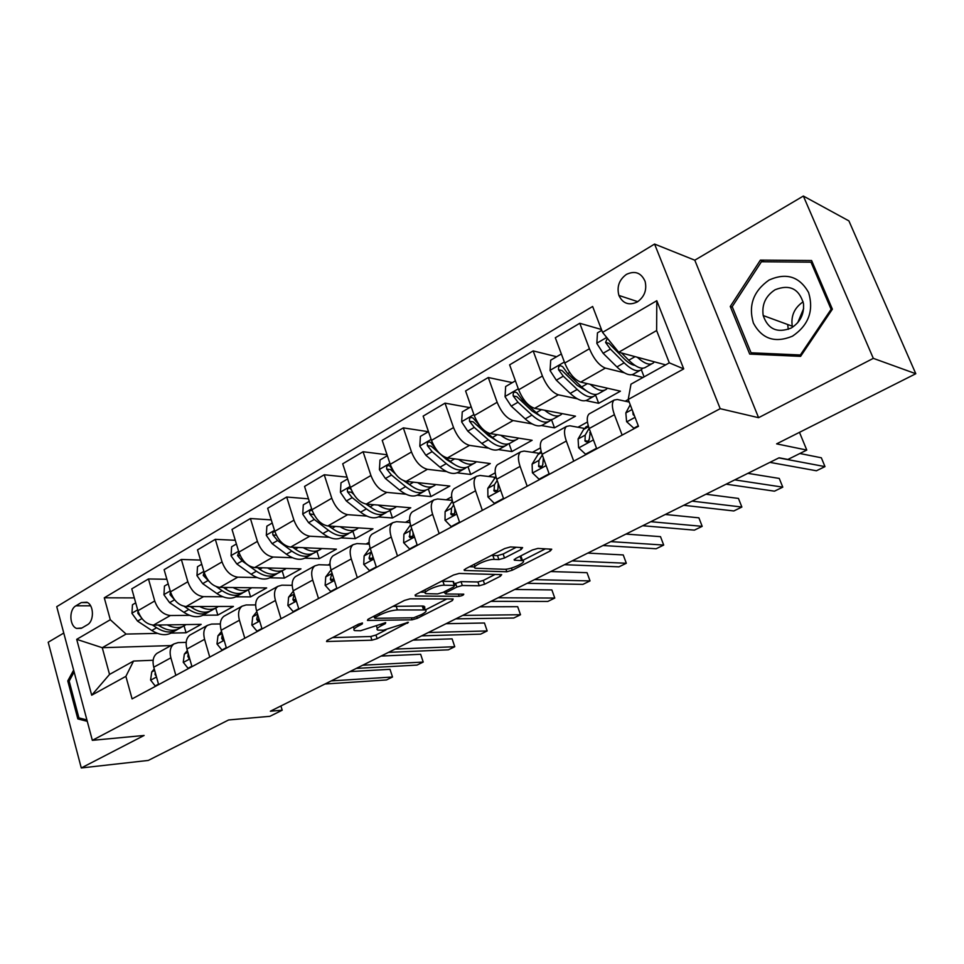 <?xml version="1.0" encoding="UTF-8"?>
<svg xmlns="http://www.w3.org/2000/svg" width="964" height="964" viewBox="0 0 964 964"><rect width="100%" height="100%" fill="white"/><g stroke="black" fill="none" stroke-linecap="round" stroke-linejoin="round"><path stroke-width="1.45" d="M362.5 623.009L358.632 624.106L327.543 640.192L326.519 641.53L371.923 640.192L377.141 638.686L408.411 622.286L383.419 630.203L377.792 630.095C376.056 629.359 377.225 627.889 381.322 625.696L385.347 623.636L385.696 622.611L360.608 630.733L354.692 630.613C352.896 629.854 354.041 628.359 358.126 626.142L362.199 624.045L362.5 623.009M626.455 274.366C619.153 279.729 616.635 286.754 618.912 295.442C622.828 303.588 628.95 305.769 637.252 301.985C644.41 296.9 647.037 290.056 645.121 281.44C641.265 272.764 635.035 270.402 626.455 274.366M521.235 549.42L522.609 547.624L510.426 546.937L504.678 548.552L465.624 568.76L464.347 570.459L506.823 571.773L512.233 570.23L550.323 550.938L551.733 549.203L537.9 548.42L532.321 549.998L515.704 558.481L514.354 560.205L522.548 560.662C527.947 561.711 510.932 569.748 504.341 569.29L475.589 568.254C469.926 567.169 487.35 558.867 494.231 559.397L498.894 559.59L504.521 557.999L521.235 549.42L520.56 547.492M63.769 633.047L48.2 642.241L81.277 767.959L148.299 760.427L228.625 719.963L269.908 716.312L282.199 710.215L270.366 711.215L779.093 457.792L787.877 459.454L806.784 450.068L799.481 432.342M873.312 358.355L803.361 196.041L694.791 260.196L758.584 417.689L873.312 358.355L915.8 373.731L776.623 443.862L806.784 450.068M758.584 417.689L720.204 408.688L92.339 740.34L56.743 606.669L654.58 244.061L720.204 408.688M81.277 767.959L144.118 735.46L92.339 740.34M410.013 598.837L404.422 600.427L368.537 618.984L367.441 620.43L412.05 619.84L417.316 618.322L452.429 600.536L453.152 598.993L410.013 598.837M416.062 594.402L453.478 575.038L459.141 573.435L501.69 574.64L500.376 576.243L484.591 584.244L479.216 585.775L462.334 585.497L456.864 587.064L446.44 592.39L445.729 593.993L463.768 594.173C463.732 595.053 462.19 595.764 459.165 596.294L415.436 596.029L416.062 594.402M803.361 196.041L848.91 220.901L915.8 373.731M81.892 627.998L87.314 624.817C94.352 621.238 94.014 604.91 86.856 602.211L81.289 602.584L75.903 605.814C68.854 609.501 69.36 625.937 76.614 628.42L81.892 627.998M170.965 645.579L102.256 647.7L109.535 674.426L133.562 661.051L125.886 676.354L132.092 698.9L638.469 426.317L628.215 399.494L625.19 401.205M125.886 676.354L91.688 695.201L76.698 639.349L110.306 619.731L126.079 634.071L157.506 633.384M134.321 597.909L104.281 597.801L110.306 619.731M104.281 597.801L592.643 306.468L602.548 332.375L656.797 300.72L683.717 368.899L628.215 399.494L630.986 384.166L669.305 362.838L656.629 330.556L618.731 352.234L665.642 364.874M694.791 260.196L654.58 244.061M282.199 710.215L280.91 705.961M171.134 633.095L186.064 632.77L201.187 624.359L153.505 625.106C146.311 624.335 141.106 619.551 137.912 610.73L137.852 613.285L141.033 617.322M126.079 634.071L102.256 647.7L76.698 639.349M587.45 422.003L577.942 427.245M540.467 447.899L532.441 452.321M495.231 472.83L488.579 476.493M451.658 496.846L446.284 499.798M409.64 519.994L405.47 522.295M369.104 542.334L366.055 544.021M329.977 563.904L327.965 565.012M292.188 584.738L291.14 585.305M601.464 329.519L579.774 323.265L589.426 348.739C593.92 359.186 599.234 365.633 605.38 368.091L624.335 372.803M631.962 374.707L643.036 377.466M579.774 323.265L555.312 337.762L564.747 363.054C569.17 373.405 574.496 379.768 580.714 382.118L620.43 391.179L598.668 403.289L595.583 395.095M556.626 356.716L533.164 350.896L542.407 376.02C546.757 386.299 552.083 392.565 558.373 394.818L577.328 398.807M585.895 400.602L598.668 403.289M533.164 350.896L509.619 364.85L518.656 389.793C522.946 400 528.26 406.169 534.634 408.326L575.496 416.171L554.493 427.847L551.492 419.653M512.342 382.624L488.278 377.502L497.147 402.277C501.364 412.399 506.678 418.497 513.113 420.557L532.092 423.907M541.455 425.558L554.493 427.847M488.278 377.502L465.588 390.95L474.264 415.556C478.409 425.594 483.735 431.607 490.242 433.571L532.14 440.283L511.872 451.562L509.064 443.729M469.625 407.603L445.031 403.145L453.538 427.582C457.623 437.548 462.937 443.476 469.504 445.368L488.519 448.152M498.569 449.622L511.872 451.562M445.031 403.145L423.148 416.111L431.486 440.379C435.499 450.272 440.825 456.117 447.441 457.924L490.29 463.564L470.697 474.457L468.046 466.817M428.402 431.703L403.326 427.871L411.495 451.983C415.448 461.804 420.762 467.564 427.438 469.299L446.513 471.565M457.153 472.842L470.697 474.457M403.326 427.871L382.214 440.379L390.227 464.323C394.119 474.071 399.433 479.759 406.157 481.398L449.851 486.049L430.92 496.581L428.353 489.013M387.034 454.779L363.079 451.73L370.935 475.517C374.767 485.193 380.081 490.809 386.853 492.387L405.964 494.207M417.147 495.267L430.92 496.581M363.079 451.73L342.702 463.805L350.402 487.435C354.186 497.026 359.488 502.569 366.308 504.076L410.76 507.787L392.469 517.969L389.974 510.462M347.052 477.156L324.229 474.758L331.773 498.243C335.508 507.775 340.798 513.246 347.655 514.668L366.826 516.077M378.466 516.945L392.469 517.969M324.229 474.758L304.552 486.422L311.95 509.751C315.614 519.198 320.904 524.609 327.808 525.958L372.972 528.814L355.258 538.659L352.86 531.248M308.492 498.846L286.694 497.014L293.948 520.186C297.575 529.573 302.853 534.924 309.793 536.213L329.001 537.249M341.075 537.9L355.258 538.659M286.694 497.014L267.667 508.293L274.788 531.309C278.355 540.623 283.633 545.901 290.61 547.118L336.388 549.155L319.253 558.686L316.939 551.372M271.258 519.885L250.411 518.524L257.4 541.394C260.919 550.661 266.185 555.867 273.198 557.035L292.429 557.722M304.877 558.168L319.253 558.686M250.411 518.524L232.011 529.429L238.867 552.155C242.338 561.337 247.591 566.483 254.641 567.579L300.973 568.856L284.38 578.087L282.139 570.857M235.288 540.286L215.309 539.334L222.045 561.916C225.468 571.037 230.709 576.123 237.795 577.171L257.051 577.544M269.848 577.798L284.38 578.087M215.309 539.334L197.512 549.878L204.115 572.315C207.489 581.376 212.731 586.401 219.828 587.377L266.667 587.932L250.58 596.885L248.435 589.739M200.512 560.072L181.353 559.469L187.835 581.762C191.161 590.763 196.391 595.728 203.525 596.656L222.805 596.752M235.915 596.812L250.58 596.885M181.353 559.469L164.121 569.676L170.483 591.836C173.761 600.765 178.979 605.669 186.136 606.549L233.421 606.428L217.828 615.104L215.755 608.079M166.88 579.28L148.468 578.954L154.722 600.982C157.963 609.851 163.169 614.707 170.351 615.526L189.643 615.357M203.018 615.237L217.828 615.104M153.155 660.256L133.562 661.051M186.197 642.373L178.099 642.614L173.954 643.928C170.327 646.808 169.29 651.435 170.869 657.822L175.846 675.354M220.334 623.949L211.562 624.082L207.465 625.359C203.91 628.215 202.946 632.878 204.585 639.337L209.754 657.099M255.653 604.934L246.133 604.958L242.097 606.175C238.602 609.007 237.722 613.694 239.434 620.238L244.796 638.24M292.2 585.329L281.85 585.172L277.885 586.353C274.475 589.149 273.668 593.86 275.451 600.488L281.03 618.731M330.049 565.085L318.795 564.723L314.891 565.844C311.565 568.615 310.842 573.351 312.722 580.063L318.518 598.56M369.272 544.19L357.005 543.576L353.186 544.636C349.956 547.359 349.329 552.131 351.282 558.927L357.319 577.665M409.965 522.621L396.578 521.669L392.83 522.669C389.709 525.356 389.179 530.14 391.227 537.032L397.505 556.035M452.224 500.364L437.56 498.991L433.908 499.906C430.896 502.545 430.474 507.365 432.631 514.342L439.162 533.61M495.171 477.276L480.036 475.469L476.493 476.312C473.613 478.903 473.3 483.735 475.553 490.809L482.349 510.354M538.936 453.285L524.091 451.08L520.656 451.839C517.921 454.381 517.728 459.226 520.09 466.395L527.188 486.218M584.341 428.402L569.82 425.775L566.507 426.437C563.916 428.908 563.856 433.776 566.338 441.042L573.749 461.166M629.203 402.072L617.309 399.482L614.14 400.048C611.706 402.446 611.803 407.338 614.405 414.701L622.129 435.113M186.064 632.77L184.064 625.853M148.468 578.954L131.779 588.859L137.912 610.73L154.722 600.982M158.204 652.652L156.939 653.351C153.288 656.243 152.216 660.858 153.758 667.196L158.638 684.621M191.149 634.396L189.908 635.095C186.305 637.963 185.317 642.602 186.92 649.025L191.981 666.666M225.178 615.55L223.949 616.237C220.419 619.081 219.491 623.744 221.166 630.239L226.432 648.121M260.328 596.077L259.123 596.74C255.665 599.56 254.821 604.259 256.569 610.839L262.039 628.962M296.671 575.942L295.49 576.593C292.116 579.376 291.357 584.112 293.189 590.775L298.864 609.128M334.255 555.119L333.11 555.758C329.833 558.505 329.146 563.253 331.062 570.013L336.966 588.618M373.164 533.562L372.044 534.189C368.863 536.9 368.284 541.672 370.284 548.504L376.43 567.374M413.46 511.233L412.363 511.848C409.302 514.511 408.82 519.307 410.917 526.236L417.304 545.371M455.213 488.109L454.152 488.688C451.2 491.315 450.827 496.135 453.032 503.148L459.695 522.56M498.509 464.118L497.484 464.684C494.665 467.251 494.412 472.083 496.725 479.204L503.666 498.882M543.431 439.235L542.455 439.765C539.78 442.271 539.647 447.127 542.069 454.345L549.311 474.312M590.076 413.387L589.149 413.905C586.63 416.34 586.642 421.208 589.185 428.522L596.74 448.778M644.097 376.876L641.325 369.718M618.731 352.234L602.548 332.375M109.535 674.426L91.688 695.201M656.797 300.72L656.629 330.556M683.717 368.899L669.305 362.838M73.638 670.125L67.769 680.921L77.831 718.903L87.278 721.337M811.592 260.521L760.391 260.111L730.266 306.48L749.703 354.077L800.59 356.367L832.378 309.179L811.592 260.521M81.687 718.602L77.831 718.903M69.312 680.837L67.769 680.921M732.459 307.275L730.266 306.48M764.235 261.774L760.391 260.111M353.463 626.781L354.162 628.95M332.544 637.602L370.754 636.517L375.96 635.023L385.889 629.974M374.888 615.695L375.056 618.298L413.568 617.791L421.545 614.562C425.859 612.273 427.1 610.742 425.269 609.971L446.838 598.969M373.237 616.55L374.056 616.55M423.28 609.043L424.015 606.199L425.269 609.971L397.385 609.947C391.974 610.272 386.094 611.959 379.744 614.984L375.382 617.237M424.015 606.199L422.268 606.019L423.521 609.79M392.914 606.38L422.268 606.019M495.122 574.423L483.289 580.436L484.591 584.244M454.249 583.859L461.021 581.629L477.915 581.967L483.289 580.436M444.705 592.39L443.066 592.378M425.473 592.209L420.388 592.161M444.247 585.208C437.343 584.859 420.822 592.583 426.064 593.679L437.62 593.92L443.115 592.354L453.538 587.016L454.779 585.425L444.247 585.208L442.922 581.28L441.271 581.364M453.309 582.461L454.297 585.377M442.922 581.28L452.972 581.473M491.375 555.445L497.508 555.613L503.124 554.023L516.27 547.251M521.741 558.361L521.175 556.77L520.198 556.638L521.572 560.53M519.403 556.602L520.198 556.638M522.488 560.494L545.431 548.829M469.552 566.724L474.782 566.904M135.707 602.862L132.466 604.753L131.948 613.381L137.539 621.093L151.806 630.48C159.735 635.384 166.627 635.975 172.496 632.264L175.123 630.793M167.218 624.889C174.171 628.347 180.148 628.444 185.16 625.178L185.932 624.6M152.553 625.07L156.614 627.757C164.543 632.685 171.435 633.288 177.292 629.588L177.701 629.287M182.991 626.395L180.328 627.877C174.484 631.589 167.591 630.962 159.675 626.034L158.168 625.034M158.518 684.175L155.192 685.958L150.565 680.018L151.77 671.92L154.264 669.028M331.182 680.921L392.505 677.005L386.468 679.945L324.988 684.006M155.216 672.39L155.047 674.583L156.252 676.113M349.908 671.595L390.022 669.305L392.505 677.005L390.022 669.305M155.192 685.958L156.252 685.898M168.194 583.859L164.47 586.04L163.94 594.8L169.592 602.657L183.871 612.321C191.8 617.358 198.644 618.057 204.428 614.381L207.236 612.815M199.62 606.513C206.585 610.116 212.538 610.308 217.478 607.079L218.286 606.464M184.172 606.344L188.836 609.501C196.764 614.574 203.609 615.285 209.369 611.622L209.839 611.272M215.346 608.272L212.502 609.863C206.742 613.526 199.91 612.803 191.981 607.718L190.233 606.537M170.447 591.691L170.025 594.655L174.665 599.885M201.741 564.241L197.5 566.724L196.969 575.629L202.669 583.63L216.96 593.571C224.877 598.764 231.685 599.56 237.361 595.945L240.361 594.258M233.059 587.534C240.036 591.306 245.953 591.595 250.821 588.402L251.664 587.751M216.43 586.727L222.082 590.667C229.998 595.897 236.795 596.692 242.458 593.089L242.988 592.691M248.736 589.57L245.687 591.281C240.036 594.884 233.252 594.065 225.323 588.823L223.323 587.425M204.079 572.17L203.235 575.424L209.622 581.967M236.397 543.973L231.613 546.781L231.071 555.818L236.831 563.976L251.11 574.219C259.039 579.569 265.775 580.473 271.342 576.906L274.547 575.11M267.582 567.941C274.571 571.893 280.452 572.279 285.248 569.122L286.103 568.447M257.4 541.394L238.867 552.155L237.542 555.565L242.121 560.94L256.4 571.218C264.317 576.605 271.053 577.52 276.608 573.966L277.198 573.52M283.187 570.266L279.946 572.086C274.403 575.641 267.679 574.713 259.762 569.314L257.472 567.663M191.86 666.22L188.028 668.281L183.244 662.28L184.341 654.122L187.353 650.555M362.669 665.232L423.208 662.063L417.002 665.088L356.306 668.401M188.221 653.568L187.847 656.737L189.547 658.195M381.057 656.074L420.653 654.279L423.208 662.063L420.653 654.279M188.028 668.281L189.089 668.221M226.299 647.663L221.949 650.013L216.984 643.964L217.972 635.758L221.527 631.456M395.059 649.097L454.755 646.724L448.381 649.82L388.504 652.363M222.359 634.264L221.732 638.301L222.515 639.71L223.913 639.554M413.074 640.12L452.116 638.855L454.755 646.724L452.116 638.855M221.949 650.013L222.985 649.977M261.895 628.492L256.978 631.143L251.845 625.046L252.701 616.779L256.822 611.682M428.402 632.492L487.169 630.95L480.614 634.143L421.654 635.854M257.665 614.454L256.725 619.25L257.484 620.623L259.376 620.141M446.019 623.708L484.458 622.997L487.169 630.95L484.458 622.997M256.978 631.143L258.015 631.119M272.234 523.03L266.859 526.163L266.305 535.357L272.125 543.672L286.404 554.216C294.309 559.747 300.985 560.759 306.432 557.252L309.842 555.336M303.25 547.685C310.239 551.83 316.084 552.336 320.783 549.215L321.675 548.504M274.885 531.598C273.017 531.634 272.378 532.779 272.981 535.032L277.596 540.527L291.863 551.119C299.768 556.674 306.432 557.71 311.866 554.216L312.517 553.71M293.948 548.13L292.634 547.215M318.783 550.336L315.312 552.288C309.89 555.77 303.238 554.734 295.333 549.155L292.719 547.215M298.72 608.67L293.201 611.634L287.875 605.488L288.61 597.162L293.309 591.185M462.72 615.394L520.5 614.743L513.752 618.02L455.779 618.852M294.201 594.077L292.911 599.56L293.622 600.897L296.008 599.909M424.281 607.019L424.895 607.019M479.915 606.826L517.692 606.693L520.5 614.743L517.692 606.693M293.201 611.634L294.225 611.634M86.905 719.939L78.915 717.891L69.167 681.09L74.132 671.968M792.492 336.171C808.627 325.193 813.99 310.637 808.591 292.514C799.518 276.535 786.335 272.378 769.055 280.042C753.402 291.08 748.185 305.431 753.39 323.085C761.982 339.003 775.008 343.353 792.492 336.171M791.083 328.085C800.18 322.386 804.313 314.216 803.47 303.552C799.048 288.67 789.576 284.067 775.068 289.766C765.621 295.972 761.668 304.564 763.199 315.553C767.971 329.254 777.261 333.423 791.083 328.085M732.206 306.673L761.415 261.75L810.989 262.184L831.113 309.299L800.349 354.981L751.052 352.788L732.206 306.673M812.616 262.931L810.989 262.184M832.053 309.685L831.113 309.299M801.313 355.294L800.349 354.981M756.101 354.366L751.052 352.788M797.746 322.663L803.627 308.576M792.529 327.23L792.275 326.194C790.769 315.939 794.396 307.805 803.145 301.792M309.287 501.364L303.298 504.859L302.744 514.21L308.613 522.693L322.868 533.562C330.76 539.262 337.364 540.394 342.678 536.96L346.317 534.912M340.111 526.742C347.1 531.092 352.908 531.718 357.511 528.646L358.427 527.898M312.228 510.595C309.962 509.98 309.095 511.053 309.625 513.824L314.264 519.439L328.519 530.357C336.4 536.092 342.991 537.237 348.293 533.815L349.016 533.237M332.315 528.489L328.676 526.019M355.559 529.742L351.848 531.815C346.57 535.237 339.991 534.08 332.098 528.32L329.134 526.043M314.071 514.692L309.625 513.824M347.63 478.927L340.991 482.819L340.425 492.327L346.353 500.979L360.572 512.185C368.441 518.078 374.972 519.343 380.141 515.969L384.021 513.8M378.225 505.064C385.226 509.631 390.974 510.402 395.481 507.377L396.421 506.594M351.306 489.845L350.354 488.64C347.968 487.88 347.016 488.953 347.534 491.869L352.197 497.617L366.416 508.872C374.285 514.8 380.792 516.077 385.949 512.715L386.745 512.077M371.514 507.823L365.886 504.027M393.577 508.45L389.625 510.655C384.491 514.005 377.996 512.715 370.128 506.775L366.778 504.112M353.692 494.339L351.402 492.23L347.534 491.869M387.347 455.707L379.997 460.009L379.418 469.685L385.407 478.506L399.59 490.086C407.435 496.171 413.869 497.569 418.882 494.279L423.015 491.953M417.665 482.627C424.666 487.435 430.366 488.35 434.752 485.386L435.728 484.555M393.216 470.757L389.842 465.937C387.311 464.997 386.287 466.07 386.769 469.155L391.468 475.023L405.651 486.651C413.484 492.773 419.894 494.183 424.883 490.905L425.763 490.182M411.917 486.326L403.928 480.855M432.896 486.422L428.691 488.772C423.714 492.05 417.316 490.616 409.483 484.482L405.663 481.337M395.216 473.698L390.577 469.589L386.769 469.155M428.486 431.655L420.388 436.391L419.81 446.236L425.859 455.249L439.994 467.191C447.79 473.481 454.116 475.023 458.972 471.818L463.383 469.348M458.503 459.382C465.504 464.443 471.131 465.528 475.397 462.624L476.397 461.732M436.222 449.441L430.751 442.452C428.076 441.295 426.968 442.356 427.413 445.621L432.125 451.634L446.26 463.636C454.056 469.962 460.358 471.529 465.178 468.335L466.13 467.516M453.622 463.973L446.585 459.575L431.149 446.139L427.413 445.621M473.613 463.624L469.131 466.13C464.323 469.311 458.021 467.733 450.236 461.394L445.621 457.466M471.143 406.7L462.25 411.905L461.66 421.931L467.769 431.137L481.843 443.476C489.604 449.983 495.809 451.682 500.473 448.573L505.172 445.946M500.798 435.27C507.799 440.62 513.366 441.886 517.487 439.042L518.512 438.102M481.434 427.715L473.155 418.123C470.348 416.737 469.143 417.774 469.528 421.232L474.264 427.389L488.326 439.801C496.086 446.344 502.28 448.067 506.907 444.97L507.932 444.043M496.689 440.741L488.555 435.728L473.191 421.846L469.528 421.232M515.764 440.006L510.992 442.681C506.377 445.766 500.196 444.03 492.447 437.463L486.037 431.788M336.822 588.148L330.664 591.462L325.145 585.269L325.736 576.882L331.038 569.929M498.087 597.776L554.77 598.066L547.829 601.44L490.929 601.343M332.026 573.026L330.327 579.207L330.977 580.473L333.845 578.774M514.812 589.45L551.878 589.932L554.77 598.066M330.664 591.462L331.664 591.474M376.273 566.904L369.429 570.58L363.717 564.338L364.139 555.891L370.08 547.865M534.514 579.629L590.028 580.906L582.895 584.377L527.139 583.304M371.164 551.203L369.055 558.132L369.634 559.313C371.465 560.024 372.55 559.06 372.863 556.445M550.757 571.544L587.04 572.688L590.028 580.906M369.429 570.58L370.429 570.616M417.147 544.889L409.579 548.962L403.639 542.672L403.916 534.164L410.507 524.91M572.086 560.915L626.323 563.253L618.972 566.832L564.482 564.699M411.676 528.537L410.074 530.79L409.652 537.394C411.773 538.213 412.917 537.141 413.086 534.164L412.978 532.405M587.787 553.095L623.238 554.939L626.323 563.253M409.579 548.962L410.556 549.01M459.527 522.066L451.176 526.561L445.019 520.211L445.103 511.655L452.393 501.063M610.827 541.611L663.69 545.07L656.135 548.757L602.982 545.516M453.658 504.979L451.501 508.161L451.116 514.656C453.345 515.692 454.562 514.631 454.779 511.486L454.743 508.149M454.478 513.643L454.695 512.993M625.949 534.08L660.509 536.659L663.69 545.07M451.176 526.561L452.14 526.621M503.485 498.388L494.315 503.329L487.917 496.942L487.808 488.326L495.918 476.565M650.821 521.693L702.19 526.344L694.393 530.14L642.723 525.729M497.171 480.482L494.436 484.711L494.098 491.062C496.424 492.327 497.737 491.291 498.014 487.953L498.195 483.362M493.785 490.254L497.412 490.64L498.014 489.049M665.317 514.475L698.9 517.837L702.19 526.344M494.315 503.329L495.255 503.413M515.403 380.828L505.654 386.528L505.052 396.734L511.221 406.133L525.211 418.894C532.923 425.63 539.009 427.498 543.467 424.497L548.48 421.69M544.636 410.242C551.637 415.918 557.132 417.376 561.108 414.616L562.157 413.604M559.457 415.544L554.372 418.388C549.962 421.364 543.913 419.461 536.225 412.664L522.247 399.795L517.126 392.926C514.186 391.251 512.884 392.264 513.21 395.939L517.969 402.253L531.947 415.086C539.647 421.858 545.72 423.75 550.143 420.762L551.239 419.702M541.19 416.593L532.068 411.001L516.776 396.662L513.21 395.939M549.131 473.806L539.069 479.216L532.405 472.782L532.104 464.13L538.081 454.454L541.178 451.514M692.104 501.123L741.87 507.04L733.833 510.956L683.741 505.293M543.347 457.984L542.865 463.551C542.503 467.094 541.117 468.094 538.695 466.552L538.984 460.37L542.298 454.96M538.49 465.925L542.021 466.407L542.925 464.25M705.937 494.231L738.46 498.436L741.87 507.04M539.069 479.216L539.985 479.337M561.361 353.957L550.697 360.187L550.082 370.586L556.312 380.202L570.206 393.408C577.858 400.373 583.798 402.422 588.04 399.53L593.378 396.541M590.101 384.25C597.114 390.287 602.524 391.962 606.332 389.287L607.404 388.203M604.765 390.167L599.355 393.192C595.174 396.059 589.257 393.975 581.629 386.938L567.748 373.622L562.759 366.79C559.71 364.814 558.289 365.79 558.53 369.706L563.313 376.177L577.195 389.444C584.835 396.457 590.763 398.53 594.957 395.65L596.138 394.445M587.233 391.468L577.207 385.347L562.012 370.525L558.53 369.706M596.547 448.272L585.534 454.201L578.605 447.718L578.087 439.006L583.618 429.45L587.233 426.293M734.761 479.879L782.78 487.145L774.49 491.17L726.121 484.181M589.112 428.329L585.22 435.101L585.015 441.078C587.498 442.934 588.968 441.97 589.438 438.198L590.33 431.619M584.895 440.681L588.329 441.259L589.486 438.5M747.871 473.348L779.249 478.433L782.78 487.145M585.534 454.201L586.425 454.333M601.765 330.327L597.463 332.845L596.837 343.437L603.115 353.27L616.912 366.947C624.491 374.165 630.275 376.406 634.276 373.634L639.963 370.453M633.288 365.019L633.444 364.332M637.276 357.234C644.314 363.669 649.64 365.585 653.267 363.006L654.339 361.825M607.332 338.243L605.597 342.449L610.393 349.089L624.166 362.826C631.733 370.104 637.493 372.357 641.458 369.61L642.699 368.224M634.866 365.332C631.769 364.982 628.166 362.777 624.057 358.728L608.983 343.377L605.597 342.449M651.784 363.826L646.013 367.055C642.084 369.79 636.336 367.513 628.769 360.223L621.551 352.993M638.264 425.799L633.818 428.197L626.6 421.666L625.841 412.917L630.227 404.76M778.84 457.912L824.979 466.612L816.436 470.769L769.911 462.371M632.746 411.351L633.143 414.592L634.493 415.918M799.855 453.502L821.34 457.792L824.979 466.612M633.818 428.197L634.686 428.353M605.38 368.091L580.714 382.118M558.373 394.818L534.634 408.326M513.113 420.557L490.242 433.571M469.504 445.368L447.441 457.924M427.438 469.299L406.157 481.398M386.853 492.387L366.308 504.076M347.655 514.668L327.808 525.958M309.793 536.213L290.61 547.118M273.198 557.035L254.641 567.579M237.795 577.171L219.828 587.377M203.525 596.656L186.136 606.549M170.351 615.526L153.505 625.106M170.869 657.822L153.758 667.196M187.835 581.762L170.483 591.836M204.585 639.337L186.92 649.025M222.045 561.916L204.115 572.315M239.434 620.238L221.166 630.239M275.451 600.488L256.569 610.839M293.948 520.186L274.788 531.309M312.722 580.063L293.189 590.775M331.773 498.243L311.95 509.751M351.282 558.927L331.062 570.013M370.935 475.517L350.402 487.435M391.227 537.032L370.284 548.504M411.495 451.983L390.227 464.323M432.631 514.342L410.917 526.236M453.538 427.582L431.486 440.379M475.553 490.809L453.032 503.148M497.147 402.277L474.264 415.556M520.09 466.395L496.725 479.204M542.407 376.02L518.656 389.793M566.338 441.042L542.069 454.345M589.426 348.739L564.747 363.054M614.405 414.701L589.185 428.522M90.592 605.79L75.903 605.814M87.567 602.584L81.289 602.584M357.644 624.624L358.126 626.142M385.034 622.684L385.347 623.636M380.852 624.25L381.322 625.696M407.302 622.31L407.615 623.25M375.96 635.023L377.141 638.686M370.754 636.517L371.923 640.192M326.917 640.554L327.242 641.602M361.886 623.057L362.199 624.045M451.911 598.993L452.429 600.536M416.858 616.924L417.316 618.322M411.375 617.828L412.05 619.84M367.754 619.454L368.091 620.491M396.12 606.079L397.385 609.947M379.238 613.453L379.744 614.984M499.786 574.544L500.376 576.243M477.915 581.967L479.216 585.775M461.021 581.629L462.334 585.497M455.55 583.196L456.864 587.064M445.946 590.908L446.44 592.39M458.418 594.089L459.165 596.294M415.098 594.993L415.436 596.029M503.124 554.023L504.521 557.999M497.508 555.613L498.894 559.59M492.845 555.409L494.231 559.397M514.402 559.313L514.728 560.253M549.649 549.058L550.323 550.938M511.474 568.061L512.233 570.23M505.931 569.23L506.823 571.773M464.455 569.495L464.805 570.519M137.671 609.851L131.96 613.164M156.614 627.757L151.806 630.48M161.518 624.985L159.675 626.034M141.949 618.563L137.539 621.093M138.804 613.273L137.852 613.285M150.673 680.162L156.505 677.005M151.77 671.92L154.638 670.354M155.819 674.547L155.047 674.583M170.23 590.944L163.952 594.583M188.836 609.501L183.871 612.321M194.089 606.525L191.981 607.718M174.556 599.801L169.592 602.657M171.508 594.655L170.025 594.655M203.85 571.411L196.981 575.4M222.082 590.667L216.96 593.571M227.709 587.474L225.323 588.823M207.79 580.689L202.669 583.63M205.296 575.46L203.235 575.424M238.59 551.239L231.083 555.589M256.4 571.218L251.11 574.219M262.437 567.796L259.762 569.314M242.121 560.94L236.831 563.976M240.229 555.662L237.542 555.565M183.365 662.425L189.763 658.954M184.341 654.122L187.835 652.218M189.113 656.677L187.847 656.737M217.105 644.121L224.13 640.313M217.972 635.758L222.118 633.481M223.528 638.252L221.732 638.301M251.978 625.202L259.653 621.033M252.701 616.779L257.557 614.128M259.099 619.225L256.725 619.25M274.499 530.381L266.317 535.128M291.863 551.119L286.404 554.216M298.322 547.468L295.333 549.155M277.596 540.527L272.125 543.672M276.367 535.213L272.981 535.032M288.007 605.645L296.382 601.102M288.61 597.162L294.165 594.125M295.9 599.572L292.911 599.56M311.649 508.811L302.756 513.969M328.519 530.357L322.868 533.562M335.424 526.44L332.098 528.32M314.264 519.439L308.613 522.693M350.089 486.483L340.437 492.086M366.416 508.872L360.572 512.185M373.803 504.702L370.128 506.775M352.197 497.617L346.353 500.979M389.902 463.359L379.43 469.444M405.651 486.651L399.59 490.086M413.52 482.193L409.483 484.482M391.468 475.023L385.407 478.506M431.149 439.403L419.822 445.983M446.26 463.636L439.994 467.191M454.671 458.876L450.236 461.394M432.125 451.634L425.859 455.249M473.914 414.568L461.672 421.678M488.326 439.801L481.843 443.476M497.316 434.704L492.447 437.463M474.264 427.389L467.769 431.137M479.012 424.666L478.397 425.016M325.278 585.425L334.388 580.485M325.736 576.882L331.483 573.737M333.677 579.268L330.327 579.207M363.85 564.494L373.743 559.132M364.139 555.891L370.104 552.637M372.49 558.264L369.055 558.132M403.796 542.828L414.508 537.008M403.916 534.164L410.074 530.79M412.664 536.514L409.158 536.309M445.175 520.367L456.779 514.077M451.863 501.786L452.502 501.437M445.103 511.655L451.501 508.161M454.297 513.993L450.706 513.692M488.073 497.099L500.629 490.278M494.195 478.542L496.159 477.469M487.808 488.326L494.436 484.711M518.295 388.793L505.064 396.469M531.947 415.086L525.211 418.894M541.539 409.652L536.225 412.664M517.969 402.253L511.221 406.133M523.5 399.072L522.247 399.795M532.574 472.95L546.142 465.588M538.081 454.454L541.479 452.586M532.104 464.13L538.984 460.37M564.374 362.03L550.095 370.321M577.195 389.444L570.206 393.408M587.425 383.648L581.629 386.938M563.313 376.177L556.312 380.202M569.688 372.502L567.748 373.622M578.774 447.874L593.426 439.921M583.618 429.45L588.558 426.739M589.763 432.631L590.546 432.197M578.087 439.006L585.22 435.101M606.693 337.46L596.849 343.172M624.166 362.826L616.912 366.947M635.095 356.644L628.769 360.223M610.393 349.089L603.115 353.27M626.781 421.834L635.035 417.352M625.841 412.917L632.047 409.531M633.999 414.616L633.107 414.436M637.758 301.672L618.912 295.442M173.954 643.928L156.939 653.351M207.465 625.359L189.908 635.095M242.097 606.175L223.949 616.237M277.885 586.353L259.123 596.74M314.891 565.844L295.49 576.593M353.186 544.636L333.11 555.758M392.83 522.669L372.044 534.189M433.908 499.906L412.363 511.848M476.493 476.312L454.152 488.688M520.656 451.839L497.484 464.684M566.507 426.437L542.455 439.765M614.14 400.048L589.149 413.905M81.229 628.335L76.614 628.42M376.599 626.395L377.286 628.528M373.948 616.189L374.49 617.864M444.464 591.667L445.043 593.378M424.811 589.872L425.546 592.101M453.454 581.533L454.779 585.425M474.228 564.302L474.999 566.555M521.175 556.77L522.548 560.662M514.137 559.59L514.354 560.205M464.13 569.82L464.347 570.459M189.534 658.135L188.667 658.159M223.708 639.674L222.515 639.71M258.822 620.611L257.484 620.623M295.117 600.897L293.622 600.897M788.263 329.363L787.696 324.519M792.275 326.194L763.199 315.553M332.676 580.497L330.977 580.473M371.55 559.385L369.634 559.313M411.809 537.514L409.652 537.394M453.538 514.848L451.116 514.656M496.797 491.351L494.098 491.062M541.202 451.586L540.117 452.176M541.696 466.95L538.695 466.552M588.257 425.727L585.522 427.233M588.305 441.633L585.015 441.078M634.047 414.773L633.143 414.592"/></g></svg>
